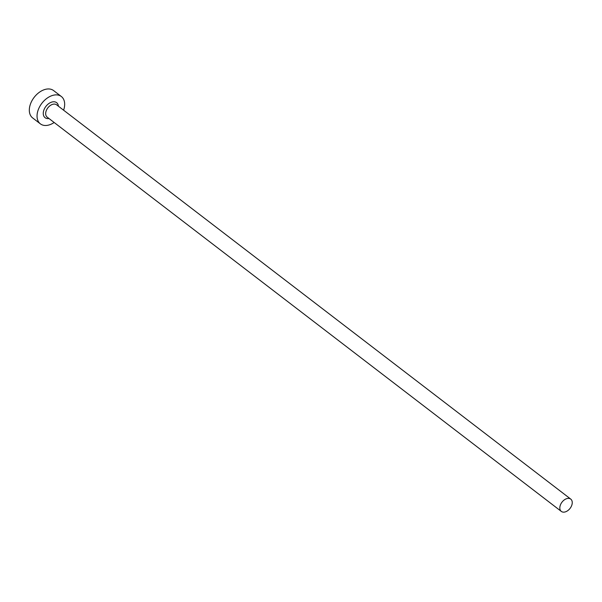 <?xml version="1.0" encoding="UTF-8"?>
<svg xmlns="http://www.w3.org/2000/svg" width="602" height="602" viewBox="0 0 602 602"><rect width="100%" height="100%" fill="white"/><g stroke="black" fill="none" stroke-linecap="round" stroke-linejoin="round"><path stroke-width="0.9" d="M571.9 504.875A7.751 5.094 127.5 0 0 570.756 499.111A7.751 5.094 127.5 0 0 560.176 505.65A7.751 5.094 127.5 0 0 561.32 511.414A7.751 5.094 127.5 0 0 571.9 504.875M63.601 110.189A17.232 11.325 127.5 0 0 63.88 109.316A17.232 11.325 127.5 0 0 61.344 96.508A17.232 11.325 127.5 0 0 37.828 111.054A17.232 11.325 127.5 0 0 40.372 123.854A17.232 11.325 127.5 0 0 54.165 122.492M61.344 96.508L53.616 90.586A17.232 11.325 127.5 0 0 30.1 105.124A17.232 11.325 127.5 0 0 32.643 117.932L40.372 123.854M48.98 118.519A9.474 6.231 -52.5 0 1 43.69 110.663A9.474 6.231 -52.5 0 1 51.772 102.077A9.474 6.231 -52.5 0 1 58.417 106.208M570.756 499.111L56.603 104.823A7.751 5.094 127.5 0 0 46.023 111.362A7.751 5.094 127.5 0 0 47.167 117.127L561.32 511.414"/></g></svg>

